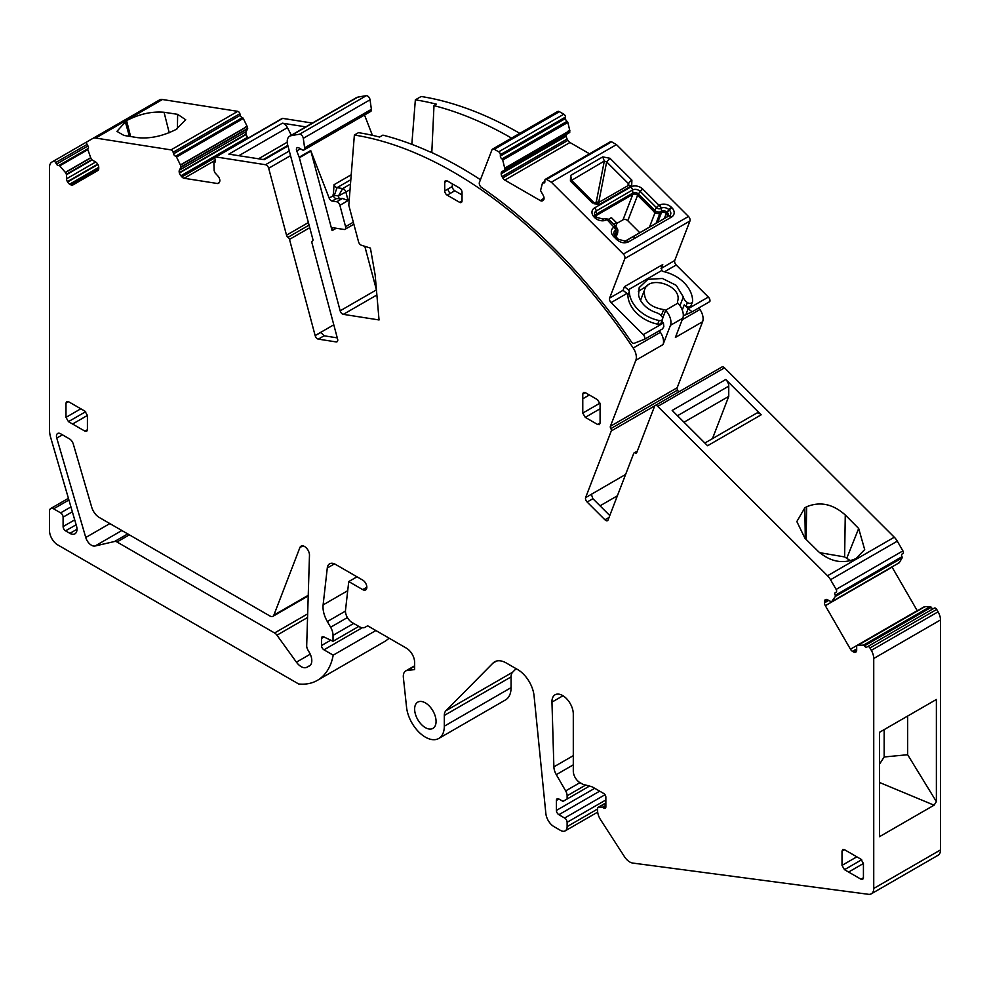 <?xml version="1.0" encoding="UTF-8"?>
<svg xmlns="http://www.w3.org/2000/svg" width="990" height="990" viewBox="0 0 990 990"><rect width="100%" height="100%" fill="white"/><g stroke="black" fill="none" stroke-linecap="round" stroke-linejoin="round"><path stroke-width="1.49" d="M684.016 422.21L728.751 396.384L712.466 438.644M728.751 396.384L728.751 386.137L677.507 415.726M756.15 413.461A6.41 3.7 -120 0 1 756.41 413.275A6.41 3.7 -120 0 1 761.174 414.81L707.59 445.735L672.198 410.429L725.769 379.492A6.41 3.7 60 0 1 728.751 386.137M761.174 414.81L725.769 379.492M258.514 158.784L287.249 142.201M291.32 135.234L287.434 127.648A6.41 3.7 -120 0 0 282.41 123.193L305.811 126.868M884.169 729.618L884.169 756.979L879.504 764.181M884.169 756.979L907.657 754.726L907.657 716.042M850.521 560.773L844.631 556.937L819.559 552.643M846.809 558.187L858.677 528.499L845.262 514.986L844.631 556.937M858.677 528.499L864.691 549.599L856.004 558.546C843.22 564.238 830.734 561.961 818.532 551.678L804.944 538.263L796.839 521.557L804.833 507.821L806.64 506.769C820.067 501.237 832.937 503.972 845.262 514.986M609.073 517.399L604.927 519.8L587.12 502.029A3.502 2.017 -120 0 1 585.597 497.648L591.364 494.319L592.886 498.7L609.778 515.555M617.389 495.804L600.027 505.828M337.281 337.875L324.089 335.796L320.97 332.442L315.142 335.573L333.791 324.807M282.41 123.193L228.838 154.131L264.231 159.687L287.966 145.988M245.656 126.794L246.56 126.275A4.084 2.351 -120 0 0 246.856 126.819L245.656 126.794L245.842 127.413M126.584 120.607C139.367 114.011 151.854 111.227 164.055 112.266L177.631 114.333L185.736 119.79L175.935 129.529C162.521 136.249 149.638 138.947 137.313 137.61L123.911 135.432L116.931 131.373L126.584 120.607L130.606 136.521M936.701 609.432L869.938 647.98A2.326 1.349 -120 0 0 867.611 646.631L934.374 608.083A2.326 1.349 -120 0 1 936.701 609.432L938.087 611.82A11.781 6.794 -120 0 1 940.5 619.95L940.5 849.927L873.737 888.463A11.657 6.732 -120 0 1 871.324 893.809A11.657 6.732 -120 0 1 868.453 894.304L632.734 863.057A11.657 6.732 -120 0 1 624.48 856.697L600.621 819.807A11.657 6.732 -120 0 1 597.614 810.736L597.614 808.793A3.502 2.017 -120 0 1 598.344 807.221A3.502 2.017 -120 0 1 599.148 807.06L602.229 807.37A2.921 1.683 -120 0 1 603.021 807.642L603.801 808.1A2.921 1.683 -120 0 0 605.261 808.236A2.921 1.683 -120 0 0 605.855 806.912L605.855 797.099A2.921 1.683 -120 0 0 603.801 793.535L593.097 787.359A11.67 6.732 -120 0 0 591.03 786.481L583.37 784.427A5.841 3.366 -120 0 1 582.306 783.981L579.893 782.583A9.331 5.383 -120 0 1 573.297 771.16L573.297 714.013A15.098 8.712 -120 0 0 566.713 698.829A15.098 8.712 -120 0 0 555.081 694.782A15.098 8.712 -120 0 0 551.95 701.687A15.098 8.712 -120 0 0 551.962 702.12L553.88 766.866A11.769 6.794 -120 0 0 556.293 774.65L565.674 790.899A7.066 4.084 -120 0 1 567.121 795.774L567.121 799.004L589.508 786.072M879.504 782.471L934.077 805.192L879.504 836.686L879.504 732.303L936.379 699.472L936.379 801.628L907.657 754.726M934.077 805.192L936.379 801.628M898.103 563.223L899.007 562.704A4.084 2.351 -120 0 0 898.846 563.075L897.819 563.669M452.306 183.843L452.306 186.504A3.502 2.017 -120 0 0 454.781 190.785L447.195 195.166L459.558 202.306A3.502 2.017 -120 0 0 461.303 202.48A3.502 2.017 -120 0 0 462.033 200.883L462.033 192.32A3.502 2.017 -120 0 0 459.558 188.026L447.195 180.898A3.502 2.017 -120 0 0 445.45 180.725A3.502 2.017 -120 0 0 444.72 182.321L444.72 190.884A3.502 2.017 -120 0 0 447.195 195.166M640.53 300.329L644.403 290.355C648.24 274.02 683.348 285.949 677.482 301.591A2.326 1.72 21.1 0 0 677.902 303.138L678.039 303.299A11.657 6.732 60 0 1 682.815 318.186L675.403 337.429L702.603 321.725A11.657 6.732 -120 0 0 699.967 309.474A410.305 236.895 -120 0 0 698.89 307.89M644.403 290.355C643.636 300.911 650.059 307.308 663.671 309.573A2.326 1.72 21.1 0 1 665.515 310.291L677.902 303.138M659.328 330.734A410.305 236.895 -120 0 1 660.404 332.318A11.657 6.732 -120 0 1 663.04 344.57L670.453 325.326A11.657 6.732 60 0 0 665.676 310.439L665.515 310.291M655.145 405.554L721.908 367.005A3.502 2.017 -120 0 1 724.507 367.847L894.292 537.224L827.529 575.759L657.744 406.383A3.502 2.017 -120 0 0 655.145 405.554A3.502 2.017 -120 0 0 654.576 406.259L636.731 452.566A2.326 1.349 -120 0 1 636.347 453.036A2.326 1.349 -120 0 1 635.246 452.962A2.326 1.349 -120 0 0 634.132 452.875A2.326 1.349 -120 0 0 633.749 453.346L608.033 520.047A3.502 2.017 -120 0 1 607.514 520.629A3.502 2.017 -120 0 1 604.927 519.8M585.597 497.648L625.63 474.42M654.86 405.789L611.288 430.947L585.635 497.512M678.076 392.312A2.326 1.349 -120 0 0 677.606 390.072L610.842 428.621A2.326 1.349 -120 0 1 611.288 430.947M677.606 390.072A2.326 1.349 -120 0 1 677.16 387.758L610.397 426.294A2.326 1.349 -120 0 0 610.842 428.621M610.397 426.294L635.84 360.273A11.657 6.732 -120 0 0 633.204 348.022A410.305 236.895 -120 0 0 354.371 135.036L348.802 205.264L358.541 241.783A3.502 2.017 -120 0 0 361.412 245.248L370.409 248.082L375.148 274.96L379.046 319.956L343.332 314.35A3.502 2.017 -120 0 1 340.164 310.81L299.351 157.757A3.502 2.017 -120 0 0 299.166 157.2L296.74 150.938A3.502 2.017 -120 0 1 297.136 147.72A3.502 2.017 -120 0 1 298.881 147.894L302.197 149.812A3.502 2.017 -120 0 0 303.942 149.985A3.502 2.017 -120 0 0 304.623 147.869L303.287 138.328A3.502 2.017 -120 0 0 299.549 134.244A410.318 236.895 -120 0 0 290.85 135.754A11.657 6.732 -120 0 0 289.637 136.212A11.657 6.732 -120 0 0 287.719 145.084L312.852 239.308A2.326 1.349 -120 0 1 312.469 241.077A2.326 1.349 -120 0 1 312.407 241.115A2.326 1.349 -120 0 0 312.345 241.152A2.326 1.349 -120 0 0 311.961 242.921L337.652 339.298A3.502 2.017 60 0 1 337.033 341.785A3.502 2.017 60 0 1 336.13 341.921L337.602 341.067M677.16 387.758L702.603 321.725M303.942 149.985L370.706 111.437A3.502 2.017 -120 0 0 371.386 109.321L304.623 147.869M289.637 136.212L356.4 97.663A11.657 6.732 -120 0 1 357.613 97.206A410.318 236.895 -120 0 1 366.312 95.696A3.502 2.017 -120 0 1 370.05 99.792L371.386 109.321M315.204 335.771A3.502 2.017 60 0 0 318.322 339.125L336.13 341.921M309.759 227.7L289.501 239.394L315.142 335.573M289.501 239.394A2.326 1.349 -120 0 0 288.003 237.278A2.326 1.349 -120 0 1 286.518 235.174L268.674 168.263A3.502 2.017 -120 0 0 265.506 164.724L215.931 156.94A2.326 1.349 -120 0 0 215.337 157.039A2.326 1.349 -120 0 0 214.941 158.808L215.375 160.405A2.326 1.349 -120 0 1 214.991 162.174A2.326 1.349 -120 0 1 214.446 162.273L215.35 161.754M215.337 157.039L282.101 118.491A2.326 1.349 -120 0 1 282.695 118.392L312.407 123.069M215.375 161.704L214.446 162.273M214.385 162.273A1.2 0.693 -120 0 0 213.902 162.892L214.112 169.909A4.084 2.351 -120 0 1 214.088 170.404L214.842 172.619L218.097 176.245A4.158 2.401 -120 0 1 219.582 178.992L219.681 179.363A4.158 2.401 -120 0 1 219.582 181.851L219.124 182.742A4.158 2.401 -120 0 1 218.542 183.348A4.158 2.401 -120 0 1 217.491 183.521L184.115 178.274A4.158 2.401 -120 0 1 181.9 176.888L180.898 175.774A4.158 2.401 -120 0 1 179.413 173.027L179.314 172.668A4.158 2.401 -120 0 1 179.4 170.169L180.922 167.298L180.452 165.12L245.792 127.401M248.342 137.981L247.661 137.226L180.898 175.774M247.215 126.584L247.686 128.75L246.163 131.62A4.158 2.401 -120 0 0 246.077 134.12L246.176 134.492A4.158 2.401 -120 0 0 247.661 137.226M247.154 126.411L243.292 118.478L176.529 157.026L180.39 164.959L245.755 127.215M243.292 118.478A1.2 0.693 -120 0 0 242.426 117.637L175.663 156.185A1.2 0.693 -120 0 1 176.529 157.026M162.434 99.507L95.671 138.055A11.694 6.757 -120 0 0 92.664 138.526L159.427 99.99A11.694 6.757 -120 0 1 162.434 99.507L237.773 111.338A2.326 1.349 -120 0 1 239.889 113.701L240.31 115.285A2.326 1.349 -120 0 0 242.364 117.637L242.426 117.637M242.364 117.637L175.663 156.185M239.889 113.701L173.126 152.25L173.547 153.834A2.326 1.349 -120 0 0 175.601 156.173M173.126 152.25A2.326 1.349 -120 0 0 171.01 149.886L95.671 138.055M98.752 168.634L70.748 184.796A4.158 2.401 -120 0 0 72.79 185.006L97.911 170.503A4.158 2.401 -120 0 0 98.752 168.634L98.752 167.347A4.158 2.401 -120 0 0 97.911 164.513L97.701 164.154A4.158 2.401 -120 0 0 95.671 162.001L92.082 159.935L90.783 157.893A4.084 2.351 -120 0 0 90.573 157.348L87.862 149.638A1.2 0.693 -120 0 1 87.974 148.636L88.011 148.611A2.326 1.349 -120 0 0 87.974 145.951L87.095 144.441A2.326 1.349 -120 0 1 87.095 141.743L92.664 138.526M70.748 184.796L69.647 184.165A4.158 2.401 -120 0 1 67.605 182.012L67.394 181.653A4.158 2.401 -120 0 1 66.553 178.806L66.553 174.661L65.439 172.532L90.783 157.893M87.862 149.638L59.747 165.874L65.328 172.384L90.696 157.732M87.095 144.441L55.626 162.608L56.504 164.117A2.326 1.349 -120 0 0 58.781 165.491L88.011 148.624L58.831 165.466A1.2 0.693 -120 0 1 59.747 165.874M55.626 162.608A2.326 1.349 -120 0 0 53.299 161.259L51.913 162.063A11.781 6.794 -120 0 0 49.5 167.397L49.5 429.759A23.376 13.489 -120 0 0 50.7 437.592L76.465 525.888A10.024 5.792 -120 0 1 74.906 533.845A10.024 5.792 -120 0 1 69.894 533.35L65.575 530.85A3.502 2.017 -120 0 1 63.1 526.569L63.1 517.151A3.502 2.017 -120 0 0 60.625 512.87L53.621 508.823A5.829 3.366 -120 0 0 50.713 508.538A5.829 3.366 -120 0 0 49.5 511.199L49.5 530.615A11.657 6.732 -120 0 0 57.742 544.896L298.683 683.991A81.601 47.112 -120 0 0 317.369 680.365A81.601 47.112 -120 0 0 333.209 655.157L375.866 630.531M317.369 680.365L384.132 641.817A81.601 47.112 -120 0 0 389.082 638.166M353.69 623.44L333.036 635.357L333.036 641.285L323.755 636.867A3.502 2.017 -120 0 0 322.22 636.805A3.502 2.017 -120 0 0 321.502 638.414L321.502 645.542A3.502 2.017 -120 0 0 323.965 649.824L333.209 655.157M333.036 641.285L358.825 626.398M333.036 635.357A11.781 6.794 -120 0 0 330.623 627.239L327.344 621.547A20.988 12.115 -120 0 1 323.111 604.902L327.282 568.013A11.657 6.732 -120 0 1 329.633 563.805A11.657 6.732 -120 0 1 335.462 564.374L362.711 580.103A5.829 3.366 -120 0 1 366.523 585.239A5.829 3.366 -120 0 1 365.619 589.916A5.829 3.366 -120 0 1 362.711 589.619L348.752 581.563L356.994 576.811M414.637 666.208L407.323 670.428L414.637 669.599L414.637 662.434A11.657 6.732 -120 0 0 406.395 648.153L367.661 625.791L365.124 627.252A11.781 6.794 -120 0 1 359.296 626.67L352.056 622.5A9.331 5.383 -120 0 1 345.51 610.174L348.752 581.563M407.323 670.428A11.657 6.732 -120 0 0 405.727 670.948A11.657 6.732 -120 0 0 403.375 677.568L406.556 707.256A26.804 15.481 -120 0 0 419.265 732.452A26.804 15.481 -120 0 0 438.756 738.466A26.804 15.481 -120 0 0 444.312 726.19L444.312 715.448A11.732 6.782 -120 0 1 445.884 710.758L492.946 663.139A23.314 13.464 -120 0 1 494.616 661.84A23.314 13.464 -120 0 1 506.274 662.991L517.696 669.587A23.314 13.464 -120 0 1 534.056 695.747L545.861 813.594A11.657 6.732 -120 0 0 554.041 826.675L560.526 830.412A9.331 5.383 -120 0 0 565.191 830.87A9.331 5.383 -120 0 0 567.121 826.613L567.121 822.319A3.502 2.017 -120 0 0 564.646 818.037L558.88 814.708A3.502 2.017 -120 0 1 556.405 810.426L556.405 800.44A3.502 2.017 -120 0 1 557.135 798.831A3.502 2.017 -120 0 1 558.88 799.004L556.405 800.44M438.756 738.466L505.519 699.918A26.804 15.481 -120 0 0 511.075 687.642L444.312 726.19M516.136 668.683L512.647 672.21A11.732 6.782 -120 0 0 511.075 676.9L511.075 687.642M567.121 799.004L563.001 801.38L558.88 799.004M871.324 893.809L938.087 855.261A11.657 6.732 -120 0 0 940.5 849.927M940.5 619.95L873.737 658.486L873.737 888.463M873.737 658.486A11.781 6.794 -120 0 0 871.324 650.368L869.938 647.98M864.456 645.864L931.219 607.316L864.456 645.864A2.326 1.349 -120 0 0 866.733 647.138L867.611 646.631M931.219 607.316A2.326 1.349 -120 0 0 933.496 608.59M931.169 607.241A1.2 0.693 -120 0 0 930.254 606.598L863.49 645.134A1.2 0.693 -120 0 1 864.406 645.789M924.932 606.647L858.169 645.195A4.084 2.351 -120 0 1 857.761 645.158L924.524 606.61A4.084 2.351 -120 0 0 924.932 606.647L930.254 606.598M858.169 645.195L863.49 645.134M857.761 645.158L856.684 646.074L856.684 650.207L853.59 652.002A4.158 2.401 -120 0 0 855.632 652.2L855.843 652.076A4.158 2.401 -120 0 0 856.684 650.207M917.285 610.793A4.158 2.401 -120 0 1 917.21 610.657L850.447 649.205A4.158 2.401 -120 0 0 852.489 651.358L853.59 652.002M917.21 610.657L892.089 567.146L825.326 605.694L850.447 649.205M828.679 600.423L824.484 602.848A4.158 2.401 -120 0 0 825.326 605.694M824.484 602.848L824.484 601.574A4.158 2.401 -120 0 1 825.326 599.705L825.326 599.705M899.291 562.691L902.138 557.89L835.374 596.425L831.452 601.895L827.566 599.792A4.158 2.401 -120 0 0 825.536 599.593M832.454 601.314L897.782 563.595M832.528 601.239L897.893 563.496M902.138 557.89A1.2 0.693 -120 0 0 902.026 556.764L835.263 595.312A1.2 0.693 -120 0 1 835.374 596.425M894.292 537.224A11.694 6.757 -120 0 1 897.299 541.171L902.905 550.886A2.326 1.349 -120 0 1 902.905 553.571L902.026 554.078A2.326 1.349 -120 0 0 901.989 556.689L902.026 556.764M901.989 556.689L835.263 595.312M835.263 592.626A2.326 1.349 -120 0 0 835.226 595.238M836.142 592.119A2.326 1.349 -120 0 0 836.142 589.421L830.536 579.719A11.694 6.757 -120 0 0 827.529 575.759M116.993 541.988A5.866 3.391 -120 0 0 114.63 541.481L95.04 546.01A8.737 5.049 -120 0 1 85.759 537.496L56.764 438.087A5.829 3.366 -120 0 1 57.668 433.459A5.829 3.366 -120 0 1 60.588 433.756L69.486 438.892A5.829 3.366 -120 0 1 73.297 444.065L91.699 507.165A11.657 6.732 -120 0 0 99.347 517.523L269.985 616.04A5.829 3.366 -120 0 0 272.894 616.325A5.829 3.366 -120 0 0 273.859 615.136L299.883 547.594A6.992 4.034 -120 0 1 301.034 546.171A6.992 4.034 -120 0 1 306.504 548.126A6.992 4.034 -120 0 1 309.474 555.279L306.69 645.715A5.891 3.403 -120 0 0 307.89 649.935L309.387 652.534A11.657 6.732 -120 0 1 309.387 665.998A11.657 6.732 -120 0 1 309.177 666.097L306.764 667.31A11.657 6.732 -120 0 1 296.418 662.174L276.953 635.196A5.866 3.391 -120 0 0 274.589 632.969L116.993 541.988L129.356 534.847M844.482 849.68L860.966 859.209L863.429 863.49L863.429 877.759L862.711 879.368L860.966 879.194L844.482 869.678L842.007 865.384L842.007 851.115L842.725 849.507L844.482 849.68L842.007 851.115M72.567 424.017L68.459 421.641L65.984 417.359L65.984 403.079L66.714 401.482L68.459 401.655L84.942 411.172L87.417 415.454L87.417 429.734L86.687 431.331L84.942 431.157L72.567 424.017L87.417 415.441L72.579 424.017M414.637 709.063A15.159 8.749 -120 0 0 421.307 724.383A15.159 8.749 -120 0 0 433.026 728.318A15.159 8.749 -120 0 0 436.07 721.438A15.159 8.749 -120 0 0 429.512 706.254A15.159 8.749 -120 0 0 417.867 702.083A15.159 8.749 -120 0 0 414.637 709.063M585.251 417.359L582.776 413.078L582.776 394.032L583.506 392.436L585.251 392.609L597.614 399.75L600.089 404.031L600.089 423.064L599.371 424.661L597.614 424.487L585.251 417.359L600.089 408.783M462.033 194.981L454.781 190.785M480.447 179.722A410.305 236.895 -120 0 0 430.093 151.792L429.932 151.891A410.305 236.895 -120 0 0 382.895 135.135L379.591 137.041A410.305 236.895 -120 0 0 358.491 132.66L354.371 135.036M511.57 138.117A410.305 236.895 -120 0 0 481.029 122.389A410.305 236.895 -120 0 0 433.991 105.633L431.801 152.571M364.815 246.324L376.435 289.872A3.502 2.017 -120 0 0 376.447 289.946M364.518 115.013L372.389 135.308M519.812 133.353A410.305 236.895 -120 0 0 421.134 96.488L415.354 99.829L411.828 144.342M310.885 151.099A3.502 2.017 -120 0 0 310.712 150.542L329.15 198.074A3.502 2.017 -120 0 0 332.133 201.057L336.711 201.774A3.502 2.017 -120 0 1 339.879 205.314L345.572 226.673A3.502 2.017 -120 0 1 345.003 229.333A3.502 2.017 -120 0 1 344.099 229.482L333.581 227.824A3.502 2.017 -120 0 0 332.677 227.972A3.502 2.017 -120 0 0 332.096 230.633L310.885 151.099L299.351 157.757M415.354 99.829A410.305 236.895 -120 0 1 436.466 104.198L433.991 105.633M336.254 198.681A3.502 2.017 -120 0 1 333.271 195.698L334.051 184.697A3.502 2.017 -120 0 0 337.033 187.667L342.701 188.558A3.502 2.017 -120 0 1 345.869 192.097L348.121 200.562L342.478 198.446L336.254 198.681L332.133 201.057M332.986 194.943A9.331 5.383 -120 0 0 334.323 195.339L338.444 195.983L342.701 188.558L350.485 184.066M339.285 199.151L338.444 195.983L350.039 189.696M615.768 226.351L616.745 223.802A2.797 0.965 134.9 0 0 616.745 222.96L611.709 217.949A2.797 0.965 134.9 0 0 608.85 219.458L615.891 226.524M639.8 232.7L627.796 220.733A3.502 2.586 21.1 0 0 625.915 219.619A3.502 2.586 21.1 0 0 623.007 219.842L616.857 223.381M616.745 222.96A2.797 0.965 134.9 0 0 614.951 223.517L613.602 224.185M657.719 222.354L661.468 212.64L659.687 213.927L656.073 223.307M627.796 220.733L637.597 195.315A3.502 1.213 134.9 0 1 638.352 194.028L654.563 210.202A4.851 3.589 21.1 0 0 661.221 211.439A3.502 2.017 60 0 1 661.11 212.85A5.321 3.935 -158.9 0 1 653.808 211.489L654.897 213.036L659.687 213.927M551.343 182.21L546.517 179.413L611.634 141.817L616.461 144.614L551.343 182.21L623.366 254.059A3.502 2.017 -120 0 1 624.839 258.563L609.617 298.077A3.502 2.017 -120 0 0 611.102 302.594L643.24 334.657A3.502 2.017 -120 0 1 644.725 339.162L634.281 343.258A3.502 2.017 -120 0 1 631.187 341.55A412.05 237.897 -120 0 0 613.825 317.32L613.837 317.332M616.461 144.614L688.483 216.463L623.366 254.059M546.517 179.413A2.326 1.349 -120 0 0 545.354 179.301A2.326 1.349 -120 0 0 544.871 180.366L544.871 181.801A2.326 1.349 -120 0 1 544.389 182.865A2.326 1.349 -120 0 1 543.275 182.779A1.163 0.668 -120 0 0 542.495 182.989L540.54 190.526L543.201 195.327A4.158 2.401 -120 0 1 544.042 198.161L540.379 200.611A4.158 2.401 -120 0 0 542.409 200.822L543.201 200.364A4.158 2.401 -120 0 0 544.042 198.495M540.379 200.611L504.851 180.106L569.968 142.511A4.158 2.401 -120 0 1 567.926 140.357L567.146 139.008A4.158 2.401 -120 0 1 566.292 136.162L566.292 135.828A4.158 2.401 -120 0 1 567.146 133.959L502.029 171.555A4.158 2.401 -120 0 0 501.188 173.423L566.292 135.828M567.926 140.357L502.809 177.953A4.158 2.401 -120 0 0 504.851 180.106M502.809 177.953L502.029 176.604L567.146 139.008M566.292 136.162L501.188 173.757A4.158 2.401 -120 0 0 502.029 176.604M502.029 171.555L504.566 170.094L504.69 168.189L568.371 131.423L504.69 168.189M494.295 149.267L559.412 111.672A3.502 2.017 -120 0 0 557.667 111.499L492.55 149.094A3.502 2.017 -120 0 1 494.295 149.267L498.713 151.817A2.326 1.349 -120 0 1 500.358 154.675L500.358 156.098A2.326 1.349 -120 0 0 501.942 158.92A1.163 0.668 -120 0 1 502.722 160.034L504.665 168.028M492.55 149.094A3.502 2.017 -120 0 0 491.968 149.812L479.407 182.408A3.502 2.017 -120 0 0 481.499 187.432A412.149 237.959 -120 0 1 500.197 200.958L500.197 200.97C541.171 232.304 579.051 271.099 613.825 317.344M708.357 297.062L688.161 308.719L692.109 311.8L709.83 301.579A3.502 2.017 -120 0 0 708.357 297.062L676.22 264.998A3.502 2.017 -120 0 1 674.735 260.481L689.956 220.98A3.502 2.017 -120 0 0 688.483 216.463M559.412 111.672L563.83 114.221L498.713 151.817M500.358 154.675L565.476 117.08A2.326 1.349 -120 0 0 563.83 114.221M565.476 117.08L565.476 118.503A2.326 1.349 -120 0 0 567.06 121.325L501.942 158.92M502.722 160.034L567.839 122.438A1.163 0.668 -120 0 0 567.06 121.325M567.839 122.438L569.683 130.061A4.084 2.351 -120 0 0 569.856 130.631L568.384 131.249M504.566 170.094L569.683 132.499L569.794 130.668M589.52 153.797L569.968 142.511M611.634 141.817A2.326 1.349 -120 0 0 610.459 141.706L545.354 179.301M631.682 185.761L628.588 185.476L628.576 183.756L606.66 161.89L609.976 158.276L602.749 156.903L570.599 175.453L570.413 181.108A3.502 1.213 -45.1 0 1 572.047 180.836L593.963 202.69L596.945 203.495A3.502 2.017 60 0 1 596.945 203.482A3.502 2.017 60 0 1 599.544 204.324L631.682 185.761L631.892 180.131L609.976 158.276M571.675 180.304L604.321 161.061L596.277 201.935L598.727 202.232L606.66 161.89L604.321 161.061L602.749 156.903M627.511 185.835L628.576 183.756A3.502 1.213 -45.1 0 1 631.892 180.131M593.963 203.742L599.544 204.324M662.446 328.94L663.82 326.75L662.446 328.94L644.725 339.162M663.82 326.75L663.436 323L661.728 321.292M626.967 293.424A3.502 2.586 21.1 0 1 627.883 295.317A32.633 24.156 21.1 0 0 657.694 324.188A3.502 2.586 21.1 0 0 661.147 322.814L662.558 319.151A3.502 2.586 21.1 0 0 662.26 317.072A9.331 6.905 21.1 0 0 656.234 312.605A23.314 17.251 21.1 0 1 638.562 294.983L639.193 287.595L647.918 279.341L662.421 278.475L676.269 285.368L683.323 296.963A9.331 6.905 21.1 0 0 687.394 302.569A3.502 2.586 21.1 0 0 692.48 301.876A3.502 2.586 21.1 0 0 692.616 301.17A32.633 24.156 21.1 0 0 663.919 271.668A3.502 2.586 21.1 0 1 661.765 270.493L628.378 289.773L624.418 286.692L623.007 290.342L626.967 293.424L611.102 302.594M544.871 181.863L543.275 182.779M647.658 285.541L638.352 291.406M674.735 260.481L661.023 268.587M692.109 311.8L685.847 314.721L688.161 308.719L684.263 304.833A9.331 6.905 21.1 0 0 685.983 306.232A3.502 2.586 21.1 0 0 691.07 305.539L692.48 301.876M683.298 315.711L685.847 314.721M596.277 201.935L594.371 203.037M627.883 295.317L629.293 291.666A32.633 24.156 21.1 0 0 659.105 320.525A3.502 2.586 21.1 0 0 662.558 319.151M629.293 291.666A3.502 2.586 21.1 0 0 628.378 289.773M661.345 268.216L662.755 264.553L661.382 266.743L661.765 270.493M287.434 127.648L238.85 155.702M804.833 507.821L805.303 538.61M806.64 506.769L806.157 539.451M125.198 121.411L129.393 136.323M164.055 112.266L169.216 132.759M177.42 128.688L177.631 114.333M452.306 186.504L448.025 188.979A3.502 2.017 -120 0 0 450.487 193.26M670.453 325.326L682.815 318.186M724.507 367.847L657.744 406.383M636.966 451.96L635.246 452.962M587.12 502.029L592.886 498.7M663.04 344.57L635.84 360.273M370.05 99.792L303.287 138.328M366.312 95.696L299.549 134.244M357.613 97.206L290.85 135.754M318.322 339.125L324.089 335.796M309.066 225.126L288.003 237.278M308.385 222.552L286.518 235.174M290.54 155.64L268.674 168.263M289.29 150.987L265.506 164.724M282.695 118.392L215.931 156.94M219.236 182.519L217.491 183.521M215.337 160.256L184.115 178.274M214.867 157.868L181.9 176.888M246.176 134.492L179.413 173.027M246.077 134.12L179.314 172.668M246.163 131.62L179.4 170.169M247.686 128.75L180.922 167.298M247.698 128.391L180.935 166.939M240.31 115.285L173.547 153.834M237.773 111.338L171.01 149.886M98.752 167.347L69.647 184.165M97.911 164.513L67.605 182.012M97.701 164.154L67.394 181.653M95.671 162.001L66.553 178.806M92.082 159.935L66.553 174.661M91.785 159.625L66.429 174.265M87.974 145.951L56.504 164.117M87.07 141.756L53.299 161.259M76.973 529.254L69.894 533.35M76.131 524.762L65.575 530.85M74.708 519.874L63.1 526.569M72.357 511.805L63.1 517.151M70.934 506.917L60.625 512.87M68.904 500L53.621 508.823M362.229 627.734L323.965 649.824M330.747 640.196L321.502 645.542M323.978 636.978L321.502 638.414M347.391 617.562L330.623 627.239M345.461 611.09L327.344 621.547M347.725 590.696L323.111 604.902M334.459 563.867L327.282 568.013M366.832 587.243L362.711 589.619M511.075 676.9L444.312 715.448M512.647 672.21L445.884 710.758M496.584 661.035L492.946 663.139M597.614 809.003L567.121 826.613M605.855 799.957L567.121 822.319M605.038 794.723L564.646 818.037M599.68 791.159L558.88 814.708M594.73 788.3L556.405 810.426M585.696 785.058L567.121 795.774M579.979 782.645L565.674 790.899M573.297 764.837L556.293 774.65M573.297 755.655L553.88 766.866M562.988 695.747L551.962 702.12M605.855 806.912L603.801 808.1M605.855 805.996L603.021 807.642M605.855 805.266L602.229 807.37M605.855 803.187L599.148 807.06M938.087 611.82L871.324 650.368M856.684 648.933L852.489 651.358M827.566 599.792L824.484 601.574M902.905 550.886L836.142 589.421M897.299 541.171L830.536 579.719M127.747 533.907L114.63 541.481M121.869 530.516L95.04 546.01M109.853 523.586L85.759 537.496M62.432 434.82L56.764 438.087M308.237 595.287L273.859 615.136M302.841 545.886L299.883 547.594M310.291 665.268L306.764 667.31M310.241 654.192L296.418 662.174M307.556 617.525L276.953 635.196M307.667 613.874L274.589 632.969M860.966 879.194L863.429 877.759M848.603 872.054L863.429 863.49L848.591 872.041M844.482 869.678L861.684 859.741M842.007 865.384L856.845 856.82M68.459 421.641L85.66 411.704M65.984 417.359L80.821 408.796M65.984 403.079L68.459 401.655M84.942 431.157L87.417 429.734M582.776 413.078L599.99 403.14M582.776 398.797L589.372 394.985L582.776 398.784M582.776 394.032L585.251 392.609M597.614 424.487L600.089 423.064M462.033 200.883L459.558 202.306M448.025 188.979L444.72 190.884M447.195 180.898L444.72 182.321M660.404 332.318L633.204 348.022M665.676 310.439L662.681 318.223M661.271 315.785L663.671 309.573M699.967 309.474L682.221 319.721M376.881 294.983L343.332 314.35M376.435 289.872L340.164 310.81M300.453 148.797L296.74 150.938M310.712 150.542L299.166 157.2M336.241 228.245L332.096 230.633M351.215 174.772L334.051 184.697M350.831 179.71L337.033 187.667L334.323 195.339M353.319 222.206L345.572 226.673M333.271 195.698L329.15 198.074M339.879 205.314L348.121 200.562M342.478 198.446L336.711 201.774M595.918 216.946L596.525 215.362A3.502 2.586 21.1 0 0 595.596 216.426L595.745 217.218M623.007 219.842L632.796 194.424L596.525 215.362A3.502 2.017 60 0 0 596.636 213.951A3.96 2.933 21.1 0 0 595.473 216.451M618.206 239.221L615.347 236.363A3.502 1.213 134.9 0 0 615.248 236.226A3.502 1.213 134.9 0 0 613.627 236.499L616.721 239.592C620.594 242.884 624.579 243.627 628.662 241.808L671.517 217.058A8.7 6.435 -158.9 0 0 671.888 207.739L671.505 207.356A8.7 6.435 -158.9 0 0 659.563 205.14L659.043 205.314A3.502 1.213 134.9 0 0 656.481 207.653L654.563 210.202A3.502 1.213 134.9 0 0 653.808 211.489L637.597 195.315A3.502 2.586 21.1 0 0 632.796 194.424A3.502 2.017 60 0 0 632.907 193.013L632.486 190.031L596.228 210.969A5.668 4.195 21.1 0 0 594.941 215.647A5.668 4.195 21.1 0 0 595.77 216.822M594.941 215.647L595.881 216.909A3.502 1.213 -45.1 0 0 594.26 217.181A8.7 6.435 21.1 0 1 594.631 207.863A3.502 2.017 60 0 1 596.228 210.969L596.636 213.951L632.907 193.013A3.96 2.933 21.1 0 1 638.352 194.028L640.27 191.478A5.668 4.195 21.1 0 0 632.486 190.031A3.502 2.017 60 0 0 630.902 186.924A8.7 6.435 -158.9 0 1 642.832 189.139A3.502 1.213 134.9 0 0 640.27 191.478L656.481 207.653A3.143 2.326 21.1 0 0 660.8 208.457A3.502 2.017 -120 0 0 659.204 205.351M665.02 218.134L666.258 213.531L664.327 218.542M624.999 241.374L667.235 216.872A3.502 2.017 -120 0 0 667.074 216.958L667.433 216.6A3.502 2.586 21.1 0 0 666.654 213.914L668.931 209.694A5.668 4.195 21.1 0 0 661.159 208.246L661.58 211.229A3.502 2.017 60 0 1 661.468 212.64A3.502 2.586 21.1 0 1 666.258 213.531A3.502 1.213 134.9 0 1 667.013 212.244L667.396 212.627A3.96 2.933 21.1 0 1 667.235 216.872L624.69 241.436M649.465 227.118L654.897 213.036M614.283 224.866L614.951 223.517M602.935 219.359L604.506 218.666A3.502 2.017 60 0 1 606.944 219.582L606.585 219.792A8.7 6.435 -158.9 0 1 594.644 217.577A3.502 1.213 -45.1 0 1 596.277 217.293L595.881 216.909A3.502 1.213 -45.1 0 1 595.98 217.045L596.129 217.194M602.663 219.396L602.625 219.409A3.502 2.017 -120 0 1 602.663 219.396L604.506 218.666A3.143 2.326 21.1 0 1 604.865 218.505L603.207 219.137A4.851 3.589 21.1 0 0 602.663 219.396M615.52 236.486L616.3 234.444A5.247 3.886 21.1 0 0 617.711 232.848L616.089 237.068M624.653 241.436L667.074 216.958A3.502 2.017 -120 0 0 666.926 217.058M671.505 207.356A3.502 1.213 134.9 0 0 668.931 209.694L667.013 212.244A3.96 2.933 21.1 0 0 661.58 211.229L661.159 208.246A3.502 2.017 60 0 0 659.563 205.14M594.631 207.863L630.902 186.924M592.329 202.975L570.413 181.108M613.627 236.499A8.7 6.435 -158.9 0 1 613.998 227.18A3.502 2.017 60 0 1 615.582 230.286A5.668 4.195 21.1 0 0 614.307 234.964A5.668 4.195 21.1 0 0 615.124 236.14M606.944 219.582L613.998 227.18M659.043 205.314L642.832 189.139M606.585 219.792A3.502 2.017 -120 0 0 604.148 218.877A5.668 4.195 21.1 0 1 603.504 219.174L596.277 217.293A3.502 1.213 -45.1 0 1 596.364 217.429M615.285 236.263L616.3 234.444A3.502 2.017 -120 0 0 616.411 233.034A4.777 3.539 21.1 0 0 617.488 229.098L617.711 232.848M671.517 217.058A3.502 2.017 -120 0 0 669.079 216.154A5.668 4.195 21.1 0 0 669.327 210.078A3.502 1.213 134.9 0 1 671.888 207.739M689.956 220.98L624.839 258.563M596.945 203.482L629.009 185.056M571.96 180.749L570.599 175.453M616.721 239.592A3.502 1.213 -45.1 0 1 618.342 239.308L625.581 241.201A5.668 4.195 21.1 0 0 626.225 240.904A3.502 2.017 60 0 1 628.662 241.808M632.82 237.093A3.502 2.017 60 0 1 635.246 237.996M614.307 234.964L618.342 239.308A3.502 1.213 -45.1 0 1 618.441 239.456M616.126 226.76A3.502 1.213 134.9 0 0 616.04 226.623L616.683 227.514L616.126 226.76L615.582 230.286L616.003 233.269A3.96 2.933 21.1 0 0 614.84 235.769M615.112 236.536L614.951 235.744A3.502 2.586 21.1 0 1 615.891 234.679A3.502 2.017 -120 0 0 616.003 233.269L616.003 230.051A3.502 2.017 -120 0 0 614.406 226.945M607.105 219.607A3.502 1.213 -45.1 0 1 608.726 219.322L616.04 226.623A3.502 1.213 134.9 0 0 614.406 226.896M604.865 218.505L608.726 219.322A3.502 1.213 -45.1 0 1 608.825 219.471M663.436 323L643.24 334.657M623.007 290.342L609.617 298.077M662.755 264.553L624.418 286.692M569.794 132.227L504.69 169.822M569.683 130.061L568.371 130.816M565.476 118.503L500.358 156.098M676.22 264.998L664.438 271.792M679.982 305.638L683.323 296.963M657.694 324.188L659.105 320.525M685.983 306.232L687.394 302.569M682.271 309.994L684.263 304.833M756.41 413.275L704.88 443.025M287.805 145.394L263.291 159.538M637.325 451.032L634.132 452.875M215.399 161.605L214.149 162.323M68.421 498.304L50.713 508.538M414.637 665.8L405.727 670.948M597.7 812.109L565.191 830.87M605.855 802.878L598.344 807.221M308.224 595.931L272.894 616.325M353.863 224.223L345.003 229.333M602.502 219.471L603.207 219.137M616.683 227.514L617.488 229.098M544.871 181.479L542.693 182.729"/></g></svg>

